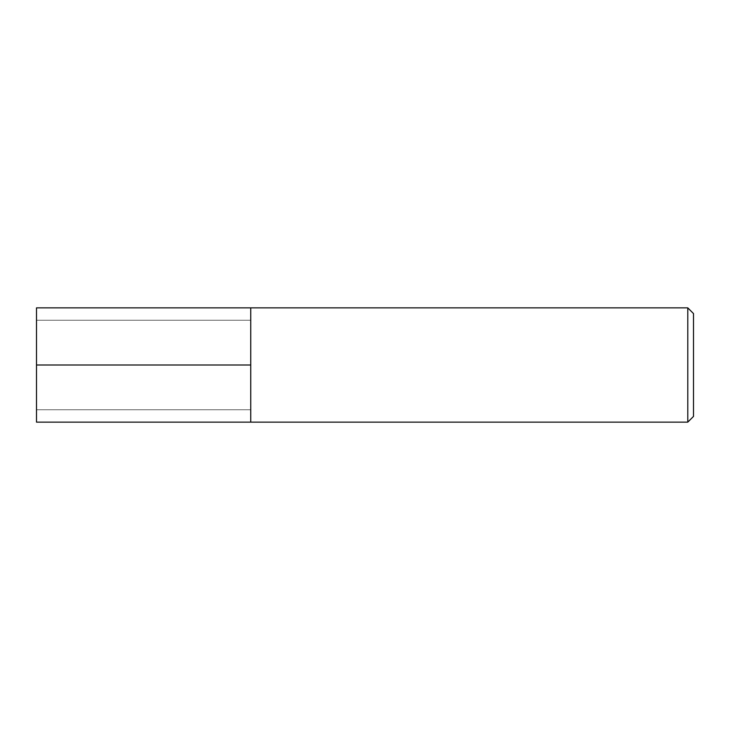 <?xml version="1.0" encoding="UTF-8"?>
<svg xmlns="http://www.w3.org/2000/svg" width="730" height="730" viewBox="0 0 730 730"><rect width="100%" height="100%" fill="white"/><g stroke="black" fill="none" stroke-linecap="round" stroke-linejoin="round"><path stroke-width="0.55" stroke-dasharray="3.65 2.74" d="M36.5 307.868L36.5 422.132M250.737 365L250.737 307.868L250.737 422.132L250.737 320.242L250.737 409.758L250.737 320.242L250.737 365L36.5 365L36.5 409.758L36.5 365M687.788 307.868L687.788 422.132M693.5 313.581L693.5 416.419M250.737 409.758L36.5 409.758L250.737 409.758M250.737 320.242L36.5 320.242L250.737 320.242"/><path stroke-width="1.09" d="M250.737 422.132L250.737 307.868L36.5 307.868L36.5 422.132L250.737 422.132L250.737 307.868L687.788 307.868L687.788 422.132L250.737 422.132M687.788 422.132L693.5 416.419L693.5 313.581L687.788 307.868M36.5 365L250.737 365"/></g></svg>
